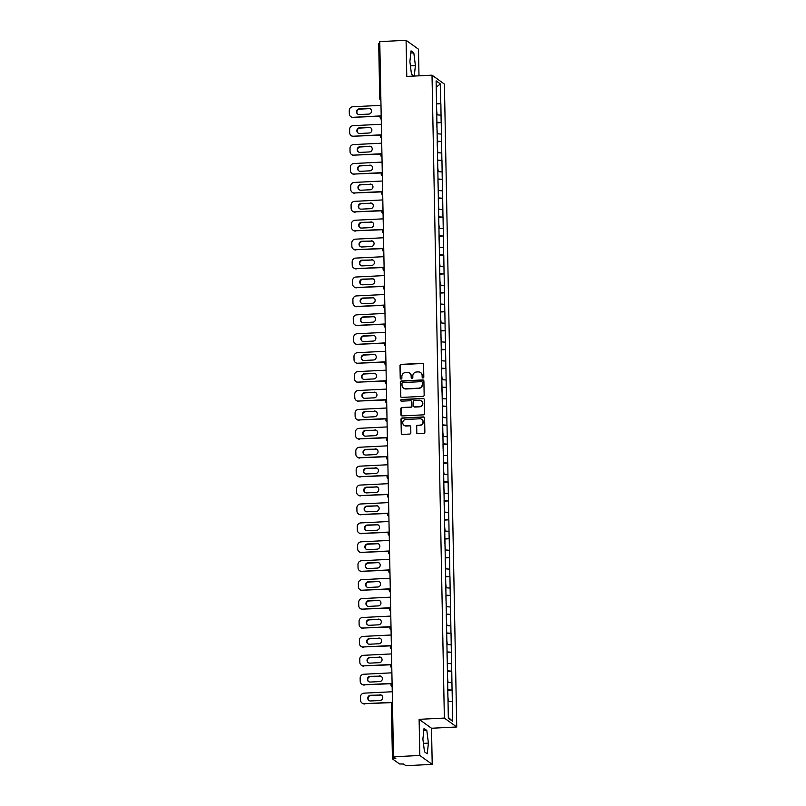 <?xml version="1.0" encoding="UTF-8"?>
<svg xmlns="http://www.w3.org/2000/svg" width="806" height="806" viewBox="0 0 806 806"><rect width="100%" height="100%" fill="white"/><g stroke="black" fill="none" stroke-linecap="round" stroke-linejoin="round"><path stroke-width="1.21" d="M423.009 377.964A0.846 0.816 -54.3 0 0 423.815 377.087L423.573 364.443A1.209 1.169 -54.3 0 0 422.374 363.315L401.146 364.372A1.209 1.169 -54.3 0 0 399.988 365.622L400.229 378.276A0.846 0.816 -54.3 0 0 401.066 379.062A0.846 0.816 -54.3 0 0 401.882 378.185L401.851 376.553A3.859 3.738 -54.3 0 1 405.549 372.553L407.322 372.463A3.859 3.738 -54.3 0 1 411.161 376.09L411.201 377.722A0.846 0.816 -54.3 0 0 412.037 378.518A0.846 0.816 -54.3 0 0 412.843 377.641L412.813 375.999A3.859 3.738 -54.3 0 1 416.521 371.999L418.284 371.919A3.859 3.738 -54.3 0 1 422.132 375.536L422.163 377.168A0.846 0.816 -54.3 0 0 423.009 377.964M416.561 432.52A1.209 1.169 -54.3 0 0 417.76 433.658L423.714 433.356A1.209 1.169 -54.3 0 0 424.873 432.107L424.601 418.062A1.209 1.169 -54.3 0 0 423.402 416.934L402.174 417.992A1.209 1.169 -54.3 0 0 401.015 419.241L401.287 433.285A1.209 1.169 -54.3 0 0 402.486 434.424L409.68 434.061A1.209 1.169 -54.3 0 0 410.838 432.812L410.728 426.797A1.209 1.169 -54.3 0 0 409.519 425.669L405.952 425.85A3.224 3.123 -54.3 0 1 402.889 421.78A3.224 3.123 -54.3 0 1 405.831 419.483L419.805 418.777A3.224 3.123 -54.3 0 1 422.878 422.838A3.224 3.123 -54.3 0 1 419.926 425.145L417.599 425.266A1.209 1.169 -54.3 0 0 416.44 426.515L416.803 432.701A1.209 1.169 -54.3 0 0 417.165 433.527M419.12 719.335L419.815 755.474L393.499 756.794L379.767 41.62L406.083 40.3L406.778 76.439L432.016 75.17L444.358 718.075L419.12 719.335L431.512 728.251L456.74 726.982L444.358 718.075M423.009 396.34A1.209 1.169 -54.3 0 0 424.158 395.091L423.896 381.047A1.209 1.169 -54.3 0 0 422.687 379.918L401.459 380.976A1.209 1.169 -54.3 0 0 400.3 382.225L400.572 396.27A1.209 1.169 -54.3 0 0 401.781 397.408L423.009 396.34M424.248 399.554L424.52 413.599A1.209 1.169 -54.3 0 1 423.362 414.848L402.134 415.916A1.209 1.169 -54.3 0 1 400.925 414.778L400.814 408.773A1.209 1.169 -54.3 0 1 401.972 407.524L410.576 407.09A1.209 1.169 -54.3 0 0 411.735 405.841L411.665 401.851A1.209 1.169 -54.3 0 0 410.456 400.723L401.499 401.166A0.846 0.816 -54.3 0 1 400.693 400.108A0.846 0.816 -54.3 0 1 401.459 399.504L423.049 398.426A1.209 1.169 -54.3 0 1 424.248 399.554M456.74 726.982L444.398 84.076L432.016 75.17M447.824 690.339L452.126 690.117L447.723 689.714M452.126 690.117L452.65 721.289L448.338 718.186L436.106 80.862L440.419 83.965L440.791 103.662L436.459 103.319M436.56 103.934L440.791 103.662M440.872 103.722L441.154 122.583L436.822 122.23M436.923 122.855L441.154 122.583M441.235 122.633L441.517 141.503L437.184 141.151M437.285 141.765L441.517 141.503M441.597 141.554L441.879 160.414L437.547 160.062M437.648 160.686L441.879 160.414M441.96 160.465L442.242 179.335L437.92 178.982M438.011 179.597L442.242 179.335M442.323 179.385L442.615 198.246L438.283 197.893M438.373 198.518L442.615 198.246M442.685 198.296L442.978 217.167L438.645 216.814M438.736 217.429L442.978 217.167M443.048 217.217L443.34 236.077L439.008 235.725M439.099 236.349L443.34 236.077M443.411 236.128L443.703 254.998L439.371 254.646M439.461 255.26L443.703 254.998M443.774 255.049L444.066 273.909L439.733 273.556M439.824 274.181L444.066 273.909M444.136 273.969L444.428 292.83L440.096 292.477M440.197 293.102L444.428 292.83M444.499 292.88L444.791 311.741L440.459 311.388M440.56 312.013L444.791 311.741M444.862 311.801L445.154 330.661L440.822 330.309M440.922 330.934L445.154 330.661M445.224 330.712L445.517 349.572L441.184 349.22M441.285 349.844L445.517 349.572M445.587 349.633L445.879 368.493L441.547 368.14M441.648 368.765L445.879 368.493M445.95 368.544L446.242 387.404L441.91 387.051M442.01 387.676L446.242 387.404M446.312 387.464L446.605 406.325L442.272 405.972M442.373 406.597L446.605 406.325M446.675 406.375L446.967 425.236L442.635 424.883M442.736 425.508L446.967 425.236M447.038 425.296L447.33 444.156L442.998 443.804M443.099 444.428L447.33 444.156M447.411 444.207L447.693 463.067L443.36 462.725M443.461 463.339L447.693 463.067M447.773 463.128L448.055 481.988L443.723 481.635M443.824 482.26L448.055 481.988M448.136 482.038L448.418 500.909L444.086 500.556M444.187 501.171L448.418 500.909M448.499 500.959L448.781 519.82L444.449 519.467M444.549 520.092L448.781 519.82M448.861 519.87L449.144 538.74L444.811 538.388M444.912 539.002L449.144 538.74M449.224 538.791L449.506 557.651L445.184 557.299M445.275 557.923L449.506 557.651M449.587 557.702L449.879 576.572L445.547 576.219M445.637 576.834L449.879 576.572M449.95 576.622L450.242 595.483L445.909 595.13M446 595.755L450.242 595.483M450.312 595.533L450.604 614.404L446.272 614.051M446.363 614.666L450.604 614.404M450.675 614.454L450.967 633.315L446.635 632.962M446.726 633.587L450.967 633.315M451.038 633.375L451.33 652.235L446.998 651.883M447.088 652.507L451.33 652.235M451.4 652.286L451.692 671.146L447.36 670.793M447.461 671.418L451.692 671.146M451.763 671.207L452.055 690.067M451.914 682.672L447.652 682.319M451.551 663.751L447.29 663.409M451.189 644.84L446.927 644.488M450.826 625.919L446.564 625.577M450.463 607.009L446.202 606.656M450.091 588.088L445.839 587.745M449.728 569.167L445.476 568.824M449.365 550.256L445.114 549.914M449.002 531.335L444.751 530.993M448.64 512.425L444.388 512.082M448.277 493.504L444.025 493.161M447.914 474.593L443.663 474.24M447.552 455.672L443.29 455.33M447.189 436.761L442.927 436.409M446.826 417.84L442.565 417.498M446.464 398.93L442.202 398.577M446.101 380.009L441.839 379.666M445.738 361.098L441.476 360.745M445.375 342.177L441.114 341.835M445.013 323.266L440.751 322.914M444.65 304.346L440.388 304.003M444.287 285.435L440.026 285.082M443.925 266.514L439.663 266.171M443.562 247.603L439.3 247.251M443.199 228.682L438.938 228.34M442.826 209.762L438.575 209.419M442.464 190.851L438.212 190.508M442.101 171.93L437.849 171.587M441.738 153.019L437.487 152.677M441.376 134.098L437.124 133.756M441.013 115.187L436.761 114.835M378.739 43.736L379.807 43.403M440.419 83.965L436.227 87.179M418.989 75.824L418.475 49.206L406.083 40.3M419.815 755.474L432.207 764.38L405.892 765.7L403.574 764.038L399.474 763.957L392.472 758.909L395.817 758.456L393.499 756.794M432.207 764.38L431.512 728.251M452.277 701.583L448.015 701.24M452.65 721.289L448.327 717.38M414.264 76.056L415.402 65.538L413.8 52.843L411.04 50.859L409.881 61.568L411.483 74.253L414.012 76.076M424.047 728.443L422.888 739.142L424.5 751.837L427.261 753.822L428.409 743.122L426.807 730.427L424.047 728.443M422.636 377.893A0.846 0.816 -54.3 0 1 422.415 377.349L422.384 375.717A3.859 3.738 -54.3 0 0 420.732 372.684M409.76 373.238A3.859 3.738 -54.3 0 1 411.413 376.261L411.443 377.903A0.846 0.816 -54.3 0 0 411.665 378.437M423.221 363.617A1.209 1.169 -54.3 0 0 422.616 363.486L401.388 364.554A1.209 1.169 -54.3 0 0 400.229 365.803L400.471 378.447A0.846 0.816 -54.3 0 0 400.693 378.991M423.533 380.22A1.209 1.169 -54.3 0 0 422.938 380.089L401.71 381.157A1.209 1.169 -54.3 0 0 400.552 382.407L400.824 396.451A1.209 1.169 -54.3 0 0 401.176 397.277M422.263 382.437A0.846 0.816 -54.3 0 0 421.427 381.651L402.788 382.578A0.846 0.816 -54.3 0 0 401.982 383.455L402.013 385.177A3.859 3.738 -54.3 0 0 405.861 388.804L418.596 388.16A3.859 3.738 -54.3 0 0 422.304 384.16L422.515 382.618A0.846 0.816 -54.3 0 0 422.052 381.893M403.665 388.21A3.859 3.738 -54.3 0 0 406.113 388.976L405.861 388.804M422.515 382.618L422.546 384.341A3.859 3.738 -54.3 0 1 418.848 388.341L406.113 388.976M411.302 401.035A1.209 1.169 -54.3 0 1 411.906 402.033L411.987 406.023A1.209 1.169 -54.3 0 1 410.828 407.272L402.214 407.695A1.209 1.169 -54.3 0 0 401.066 408.944L401.176 414.959A1.209 1.169 -54.3 0 0 401.539 415.785M423.885 398.728A1.209 1.169 -54.3 0 0 423.291 398.597L401.71 399.685A0.846 0.816 -54.3 0 0 401.116 401.096M419.513 406.637A3.224 3.123 -54.3 0 0 421.337 400.844A3.224 3.123 -54.3 0 0 419.392 400.27L414.465 400.522A1.209 1.169 -54.3 0 0 413.307 401.771L413.387 405.761A1.209 1.169 -54.3 0 0 414.586 406.889L419.765 406.818A3.224 3.123 -54.3 0 0 421.457 400.935M413.992 406.758A1.209 1.169 -54.3 0 0 414.838 407.07L414.586 406.889M419.765 406.818L414.838 407.07M421.87 419.442A3.224 3.123 -54.3 0 1 420.178 425.326L417.851 425.437A1.209 1.169 -54.3 0 0 416.692 426.686L416.803 432.701M404.138 425.367A3.224 3.123 -54.3 0 0 406.204 426.021L405.952 425.85M410.365 425.981A1.209 1.169 -54.3 0 0 409.77 425.85L406.204 426.021M424.248 417.236A1.209 1.169 -54.3 0 0 423.654 417.105L402.416 418.173A1.209 1.169 -54.3 0 0 401.267 419.422L401.529 433.467A1.209 1.169 -54.3 0 0 401.892 434.293M410.415 65.78L415.402 65.538M410.808 52.995L413.8 52.843M423.815 730.568L426.807 730.427M423.422 743.364L428.409 743.122M380.996 105.344L352.786 106.765A3.677 3.567 -54.3 0 0 349.26 110.583L349.32 113.858A3.677 3.567 -54.3 0 0 352.988 117.313L380.634 116.215M353.36 117.575A3.677 3.567 125.7 0 1 351.144 116.93L350.771 116.658M357.824 114.18A2.881 2.791 125.7 0 1 359.637 109.132L369.007 108.659A2.881 2.791 125.7 0 1 370.559 109.042M352.988 117.313L381.026 115.903M368.634 108.397A2.881 2.791 125.7 0 1 371.385 112.034A2.881 2.791 125.7 0 1 368.745 114.099L359.375 114.563A2.881 2.791 125.7 0 1 356.635 110.926A2.881 2.791 125.7 0 1 359.264 108.87L369.007 108.659M436.56 108.598L436.469 103.934M436.59 110.17L437.144 114.875M381.359 124.265L353.149 125.676A3.677 3.567 -54.3 0 0 349.623 129.494L349.683 132.768A3.677 3.567 -54.3 0 0 353.36 136.224L380.996 135.126M353.723 136.496A3.677 3.567 125.7 0 1 351.507 135.841L351.134 135.579M358.186 133.101A2.881 2.791 125.7 0 1 360 128.053L369.37 127.58A2.881 2.791 125.7 0 1 370.921 127.963M353.36 136.224L381.389 134.824M368.997 127.308A2.881 2.791 125.7 0 1 371.747 130.945A2.881 2.791 125.7 0 1 369.108 133.01L359.738 133.484A2.881 2.791 125.7 0 1 356.998 129.847A2.881 2.791 125.7 0 1 359.627 127.781L369.37 127.58M436.923 127.519L436.842 122.844M436.953 129.091L437.507 133.786M381.722 143.186L353.512 144.596A3.677 3.567 -54.3 0 0 349.985 148.415L350.046 151.689A3.677 3.567 -54.3 0 0 353.723 155.145L381.359 154.047M354.086 155.407A3.677 3.567 125.7 0 1 351.869 154.762L351.497 154.49M358.559 152.012A2.881 2.791 125.7 0 1 360.363 146.964L369.732 146.491A2.881 2.791 125.7 0 1 371.284 146.873M353.723 155.145L381.752 153.734M369.36 146.229A2.881 2.791 125.7 0 1 372.11 149.866A2.881 2.791 125.7 0 1 369.47 151.931L360.101 152.394A2.881 2.791 125.7 0 1 357.36 148.757A2.881 2.791 125.7 0 1 359.99 146.702L369.732 146.491M437.285 146.43L437.205 141.765M437.315 148.002L437.87 152.707M382.084 162.097L353.884 163.507A3.677 3.567 -54.3 0 0 350.348 167.326L350.409 170.6A3.677 3.567 -54.3 0 0 354.086 174.056L381.722 172.958M354.459 174.328A3.677 3.567 125.7 0 1 352.232 173.683L351.859 173.411M358.922 170.932A2.881 2.791 125.7 0 1 360.725 165.885L370.095 165.411A2.881 2.791 125.7 0 1 371.647 165.794M354.086 174.056L382.115 172.655M369.722 165.139A2.881 2.791 125.7 0 1 372.473 168.776A2.881 2.791 125.7 0 1 369.833 170.842L360.463 171.315A2.881 2.791 125.7 0 1 357.723 167.678A2.881 2.791 125.7 0 1 360.353 165.613L370.095 165.411M437.658 165.351L437.567 160.676M437.688 166.923L438.232 171.618M382.447 181.018L354.247 182.428A3.677 3.567 -54.3 0 0 350.711 186.246L350.771 189.521A3.677 3.567 -54.3 0 0 354.449 192.977L382.084 191.878M354.821 193.239A3.677 3.567 125.7 0 1 352.595 192.594L352.222 192.332M359.285 189.843A2.881 2.791 125.7 0 1 361.088 184.796L370.458 184.332A2.881 2.791 125.7 0 1 372.009 184.705M354.449 192.977L382.477 191.576M370.095 184.06A2.881 2.791 125.7 0 1 372.835 187.697A2.881 2.791 125.7 0 1 370.196 189.763L360.826 190.226A2.881 2.791 125.7 0 1 358.086 186.589A2.881 2.791 125.7 0 1 360.715 184.534L370.458 184.332M438.021 184.262L437.93 179.597M438.051 185.843L438.595 190.538M382.81 199.928L354.61 201.339A3.677 3.567 -54.3 0 0 351.073 205.157L351.134 208.432A3.677 3.567 -54.3 0 0 354.811 211.887L382.447 210.789M355.184 212.159A3.677 3.567 125.7 0 1 352.957 211.515L352.585 211.243M359.647 208.764A2.881 2.791 125.7 0 1 361.451 203.716L370.82 203.243A2.881 2.791 125.7 0 1 372.372 203.626M354.811 211.887L382.84 210.487M370.458 202.981A2.881 2.791 125.7 0 1 373.198 206.608A2.881 2.791 125.7 0 1 370.559 208.673L361.189 209.147A2.881 2.791 125.7 0 1 358.448 205.51A2.881 2.791 125.7 0 1 361.078 203.444L370.82 203.243M438.383 203.183L438.293 198.508M438.414 204.754L438.958 209.449M383.172 218.849L354.972 220.26A3.677 3.567 -54.3 0 0 351.436 224.078L351.497 227.352A3.677 3.567 -54.3 0 0 355.174 230.808L382.81 229.71M355.547 231.08A3.677 3.567 125.7 0 1 353.32 230.425L352.957 230.163M360.01 227.675A2.881 2.791 125.7 0 1 361.813 222.627L371.183 222.164A2.881 2.791 125.7 0 1 372.735 222.547M355.174 230.808L383.203 229.408M370.82 221.892A2.881 2.791 125.7 0 1 373.561 225.529A2.881 2.791 125.7 0 1 370.921 227.594L361.551 228.058A2.881 2.791 125.7 0 1 358.811 224.421A2.881 2.791 125.7 0 1 361.441 222.365L371.183 222.164M438.746 222.093L438.655 217.429M438.776 223.675L439.32 228.37M383.535 237.76L355.335 239.17A3.677 3.567 -54.3 0 0 351.799 242.989L351.859 246.263A3.677 3.567 -54.3 0 0 355.537 249.729L383.172 248.621M355.909 249.991A3.677 3.567 125.7 0 1 353.683 249.346L353.32 249.074M360.373 246.596A2.881 2.791 125.7 0 1 362.176 241.548L371.556 241.075A2.881 2.791 125.7 0 1 373.097 241.457M355.537 249.729L383.565 248.319M371.183 240.813A2.881 2.791 125.7 0 1 373.924 244.44A2.881 2.791 125.7 0 1 371.294 246.505L361.914 246.979A2.881 2.791 125.7 0 1 359.174 243.341A2.881 2.791 125.7 0 1 361.803 241.276L371.556 241.075M439.109 241.014L439.018 236.339M439.139 242.586L439.683 247.281M383.898 256.681L355.698 258.091A3.677 3.567 -54.3 0 0 352.162 261.91L352.222 265.184A3.677 3.567 -54.3 0 0 355.899 268.64L383.535 267.542M356.272 268.912A3.677 3.567 125.7 0 1 354.056 268.257L353.683 267.995M360.735 265.506A2.881 2.791 125.7 0 1 362.539 260.459L371.919 259.995A2.881 2.791 125.7 0 1 373.46 260.378M355.899 268.64L383.928 267.239M371.546 259.723A2.881 2.791 125.7 0 1 374.286 263.361A2.881 2.791 125.7 0 1 371.657 265.426L362.277 265.889A2.881 2.791 125.7 0 1 359.536 262.252A2.881 2.791 125.7 0 1 362.166 260.197L371.919 259.995M439.471 259.925L439.381 255.26M439.502 261.507L440.046 266.202M384.26 275.592L356.061 277.012A3.677 3.567 -54.3 0 0 352.524 280.831L352.585 284.095A3.677 3.567 -54.3 0 0 356.262 287.561L383.908 286.452M356.635 287.823A3.677 3.567 125.7 0 1 354.418 287.178L354.046 286.906M361.098 284.427A2.881 2.791 125.7 0 1 362.901 279.38L372.281 278.906A2.881 2.791 125.7 0 1 373.823 279.289M356.262 287.561L384.291 286.15M371.909 278.644A2.881 2.791 125.7 0 1 374.649 282.281A2.881 2.791 125.7 0 1 372.019 284.337L362.64 284.81A2.881 2.791 125.7 0 1 359.899 281.173A2.881 2.791 125.7 0 1 362.539 279.108L372.281 278.906M439.834 278.846L439.744 274.171M439.864 280.417L440.408 285.112M384.623 294.512L356.423 295.923A3.677 3.567 -54.3 0 0 352.887 299.741L352.947 303.016A3.677 3.567 -54.3 0 0 356.625 306.471L384.271 305.373M356.998 306.743A3.677 3.567 125.7 0 1 354.781 306.089L354.408 305.827M361.461 303.338A2.881 2.791 125.7 0 1 363.264 298.291L372.644 297.827A2.881 2.791 125.7 0 1 374.185 298.21M356.625 306.471L384.653 305.071M372.271 297.555A2.881 2.791 125.7 0 1 375.012 301.192A2.881 2.791 125.7 0 1 372.382 303.257L363.002 303.721A2.881 2.791 125.7 0 1 360.262 300.094A2.881 2.791 125.7 0 1 362.901 298.029L372.644 297.827M440.197 297.757L440.106 293.092M440.227 299.338L440.781 304.033M384.986 313.423L356.786 314.844A3.677 3.567 -54.3 0 0 353.25 318.662L353.31 321.937A3.677 3.567 -54.3 0 0 356.987 325.392L384.633 324.284M357.36 325.654A3.677 3.567 125.7 0 1 355.144 325.009L354.771 324.737M361.823 322.259A2.881 2.791 125.7 0 1 363.637 317.211L373.007 316.738A2.881 2.791 125.7 0 1 374.548 317.121M356.987 325.392L385.016 323.982M372.634 316.476A2.881 2.791 125.7 0 1 375.374 320.113A2.881 2.791 125.7 0 1 372.745 322.168L363.365 322.642A2.881 2.791 125.7 0 1 360.625 319.005A2.881 2.791 125.7 0 1 363.264 316.939L373.007 316.738M440.56 316.677L440.469 312.003M440.59 318.249L441.144 322.944M385.359 332.344L357.149 333.755A3.677 3.567 -54.3 0 0 353.612 337.573L353.673 340.847A3.677 3.567 -54.3 0 0 357.35 344.303L384.996 343.205M357.723 344.575A3.677 3.567 125.7 0 1 355.506 343.92L355.134 343.658M362.186 341.18A2.881 2.791 125.7 0 1 364 336.122L373.369 335.659A2.881 2.791 125.7 0 1 374.911 336.042M357.35 344.303L385.379 342.903M372.997 335.387A2.881 2.791 125.7 0 1 375.737 339.024A2.881 2.791 125.7 0 1 373.107 341.089L363.738 341.553A2.881 2.791 125.7 0 1 360.987 337.926A2.881 2.791 125.7 0 1 363.627 335.86L373.369 335.659M440.922 335.588L440.832 330.923M440.953 337.17L441.507 341.865M385.721 351.255L357.511 352.675A3.677 3.567 -54.3 0 0 353.975 356.494L354.036 359.768A3.677 3.567 -54.3 0 0 357.713 363.224L385.359 362.126M358.086 363.486A3.677 3.567 125.7 0 1 355.869 362.841L355.496 362.569M362.549 360.091A2.881 2.791 125.7 0 1 364.362 355.043L373.732 354.569A2.881 2.791 125.7 0 1 375.274 354.952M357.713 363.224L385.742 361.813M373.359 354.308A2.881 2.791 125.7 0 1 376.1 357.945A2.881 2.791 125.7 0 1 373.47 360L364.1 360.473A2.881 2.791 125.7 0 1 361.35 356.836A2.881 2.791 125.7 0 1 363.99 354.771L373.732 354.569M441.285 354.509L441.194 349.834M441.315 356.081L441.869 360.776M386.084 370.176L357.874 371.586A3.677 3.567 -54.3 0 0 354.338 375.405L354.398 378.679A3.677 3.567 -54.3 0 0 358.076 382.135L385.721 381.036M358.448 382.407A3.677 3.567 125.7 0 1 356.232 381.752L355.859 381.49M362.912 379.011A2.881 2.791 125.7 0 1 364.725 373.954L374.095 373.49A2.881 2.791 125.7 0 1 375.636 373.873M358.076 382.135L386.104 380.734M373.722 373.218A2.881 2.791 125.7 0 1 376.462 376.855A2.881 2.791 125.7 0 1 373.833 378.921L364.463 379.394A2.881 2.791 125.7 0 1 361.713 375.757A2.881 2.791 125.7 0 1 364.352 373.692L374.095 373.49M441.648 373.42L441.557 368.755M441.678 375.002L442.232 379.697M386.447 389.086L358.237 390.507A3.677 3.567 -54.3 0 0 354.7 394.325L354.771 397.6A3.677 3.567 -54.3 0 0 358.438 401.056L386.084 399.957M358.811 401.317A3.677 3.567 125.7 0 1 356.595 400.673L356.222 400.401M363.274 397.922A2.881 2.791 125.7 0 1 365.088 392.875L374.458 392.401A2.881 2.791 125.7 0 1 375.999 392.784M358.438 401.056L386.467 399.645M374.085 392.139A2.881 2.791 125.7 0 1 376.825 395.776A2.881 2.791 125.7 0 1 374.196 397.832L364.826 398.305A2.881 2.791 125.7 0 1 362.075 394.668A2.881 2.791 125.7 0 1 364.715 392.603L374.458 392.401M442.01 392.341L441.92 387.676M442.041 393.912L442.595 398.617M386.809 408.007L358.599 409.418A3.677 3.567 -54.3 0 0 355.063 413.236L355.134 416.511A3.677 3.567 -54.3 0 0 358.801 419.966L386.447 418.868M359.174 420.238A3.677 3.567 125.7 0 1 356.957 419.583L356.584 419.322M363.637 416.843A2.881 2.791 125.7 0 1 365.45 411.785L374.82 411.322A2.881 2.791 125.7 0 1 376.372 411.705M358.801 419.966L386.83 418.566M374.447 411.05A2.881 2.791 125.7 0 1 377.198 414.687A2.881 2.791 125.7 0 1 374.558 416.752L365.189 417.226A2.881 2.791 125.7 0 1 362.438 413.589A2.881 2.791 125.7 0 1 365.078 411.523L374.82 411.322M442.373 411.251L442.282 406.587M442.403 412.833L442.957 417.528M387.172 426.918L358.962 428.339A3.677 3.567 -54.3 0 0 355.426 432.157L355.496 435.431A3.677 3.567 -54.3 0 0 359.164 438.887L386.809 437.789M359.536 439.149A3.677 3.567 125.7 0 1 357.32 438.504L356.947 438.232M364 435.754A2.881 2.791 125.7 0 1 365.813 430.706L375.183 430.233A2.881 2.791 125.7 0 1 376.734 430.616M359.164 438.887L387.192 437.477M374.81 429.971A2.881 2.791 125.7 0 1 377.561 433.608A2.881 2.791 125.7 0 1 374.921 435.663L365.551 436.137A2.881 2.791 125.7 0 1 362.801 432.5A2.881 2.791 125.7 0 1 365.44 430.434L375.183 430.233M442.736 430.172L442.645 425.508M442.766 431.744L443.32 436.449M387.535 445.839L359.325 447.249A3.677 3.567 -54.3 0 0 355.789 451.068L355.859 454.342A3.677 3.567 -54.3 0 0 359.526 457.798L387.172 456.7M359.899 458.07A3.677 3.567 125.7 0 1 357.683 457.415L357.31 457.153M364.362 454.675A2.881 2.791 125.7 0 1 366.176 449.627L375.546 449.154A2.881 2.791 125.7 0 1 377.097 449.536M359.526 457.798L387.565 456.398M375.173 448.882A2.881 2.791 125.7 0 1 377.923 452.519A2.881 2.791 125.7 0 1 375.284 454.584L365.914 455.058A2.881 2.791 125.7 0 1 363.163 451.42A2.881 2.791 125.7 0 1 365.803 449.355L375.546 449.154M443.099 449.083L443.008 444.418M443.129 450.665L443.683 455.36M387.898 464.75L359.688 466.17A3.677 3.567 -54.3 0 0 356.151 469.989L356.222 473.263A3.677 3.567 -54.3 0 0 359.889 476.719L387.535 475.621M360.262 476.981A3.677 3.567 125.7 0 1 358.045 476.336L357.673 476.064M364.725 473.585A2.881 2.791 125.7 0 1 366.539 468.538L375.908 468.064A2.881 2.791 125.7 0 1 377.46 468.447M359.889 476.719L387.928 475.308M375.536 467.802A2.881 2.791 125.7 0 1 378.286 471.439A2.881 2.791 125.7 0 1 375.646 473.505L366.277 473.968A2.881 2.791 125.7 0 1 363.526 470.331A2.881 2.791 125.7 0 1 366.166 468.276L375.908 468.064M443.461 468.004L443.371 463.339M443.491 469.576L444.046 474.281M388.26 483.671L360.05 485.081A3.677 3.567 -54.3 0 0 356.524 488.899L356.584 492.174A3.677 3.567 -54.3 0 0 360.252 495.63L387.898 494.531M360.625 495.902A3.677 3.567 125.7 0 1 358.408 495.247L358.035 494.985M365.088 492.506A2.881 2.791 125.7 0 1 366.901 487.459L376.271 486.985A2.881 2.791 125.7 0 1 377.823 487.368M360.252 495.63L388.291 494.229M375.898 486.713A2.881 2.791 125.7 0 1 378.649 490.35A2.881 2.791 125.7 0 1 376.009 492.416L366.639 492.889A2.881 2.791 125.7 0 1 363.899 489.252A2.881 2.791 125.7 0 1 366.529 487.187L376.271 486.985M443.824 486.925L443.743 482.25M443.854 488.496L444.408 493.191M388.623 502.591L360.413 504.002A3.677 3.567 -54.3 0 0 356.887 507.82L356.947 511.095A3.677 3.567 -54.3 0 0 360.625 514.55L388.26 513.452M360.987 514.812A3.677 3.567 125.7 0 1 358.771 514.168L358.398 513.906M365.45 511.417A2.881 2.791 125.7 0 1 367.264 506.37L376.634 505.896A2.881 2.791 125.7 0 1 378.185 506.279M360.625 514.55L388.653 513.14M376.261 505.634A2.881 2.791 125.7 0 1 379.011 509.271A2.881 2.791 125.7 0 1 376.372 511.336L367.002 511.8A2.881 2.791 125.7 0 1 364.262 508.163A2.881 2.791 125.7 0 1 366.891 506.108L376.634 505.896M444.187 505.836L444.106 501.171M444.217 507.407L444.771 512.112M388.986 521.502L360.776 522.913A3.677 3.567 -54.3 0 0 357.249 526.731L357.31 530.005A3.677 3.567 -54.3 0 0 360.987 533.461L388.623 532.363M361.35 533.733A3.677 3.567 125.7 0 1 359.133 533.088L358.761 532.816M365.823 530.338A2.881 2.791 125.7 0 1 367.627 525.29L376.996 524.817A2.881 2.791 125.7 0 1 378.548 525.2M360.987 533.461L389.016 532.061M376.624 524.545A2.881 2.791 125.7 0 1 379.374 528.182A2.881 2.791 125.7 0 1 376.734 530.247L367.365 530.721A2.881 2.791 125.7 0 1 364.624 527.084A2.881 2.791 125.7 0 1 367.254 525.018L376.996 524.817M444.559 524.756L444.469 520.082M444.59 526.328L445.134 531.023M389.348 540.423L361.148 541.833A3.677 3.567 -54.3 0 0 357.612 545.652L357.673 548.926A3.677 3.567 -54.3 0 0 361.35 552.382L388.986 551.284M361.723 552.644A3.677 3.567 125.7 0 1 359.496 551.999L359.123 551.737M366.186 549.249A2.881 2.791 125.7 0 1 367.989 544.201L377.359 543.738A2.881 2.791 125.7 0 1 378.911 544.11M361.35 552.382L389.379 550.982M376.986 543.466A2.881 2.791 125.7 0 1 379.737 547.103A2.881 2.791 125.7 0 1 377.097 549.168L367.727 549.632A2.881 2.791 125.7 0 1 364.987 545.994A2.881 2.791 125.7 0 1 367.617 543.939L377.359 543.738M444.922 543.667L444.831 539.002M444.952 545.249L445.496 549.944M389.711 559.334L361.511 560.744A3.677 3.567 -54.3 0 0 357.975 564.563L358.035 567.837A3.677 3.567 -54.3 0 0 361.713 571.293L389.348 570.195M362.085 571.565A3.677 3.567 125.7 0 1 359.859 570.92L359.486 570.648M366.549 568.17A2.881 2.791 125.7 0 1 368.352 563.122L377.722 562.648A2.881 2.791 125.7 0 1 379.273 563.031M361.713 571.293L389.741 569.892M377.359 562.387A2.881 2.791 125.7 0 1 380.1 566.014A2.881 2.791 125.7 0 1 377.46 568.079L368.09 568.552A2.881 2.791 125.7 0 1 365.35 564.915A2.881 2.791 125.7 0 1 367.979 562.85L377.722 562.648M445.285 562.588L445.194 557.913M445.315 564.16L445.859 568.855M390.074 578.255L361.874 579.665A3.677 3.567 -54.3 0 0 358.338 583.484L358.398 586.758A3.677 3.567 -54.3 0 0 362.075 590.214L389.711 589.115M362.448 590.486A3.677 3.567 125.7 0 1 360.222 589.831L359.859 589.569M366.911 587.08A2.881 2.791 125.7 0 1 368.715 582.033L378.085 581.569A2.881 2.791 125.7 0 1 379.636 581.952M362.075 590.214L390.104 588.813M377.722 581.297A2.881 2.791 125.7 0 1 380.462 584.934A2.881 2.791 125.7 0 1 377.823 587L368.453 587.463A2.881 2.791 125.7 0 1 365.712 583.826A2.881 2.791 125.7 0 1 368.342 581.771L378.085 581.569M445.647 581.499L445.557 576.834M445.678 583.081L446.222 587.775M390.436 597.165L362.237 598.576A3.677 3.567 -54.3 0 0 358.7 602.394L358.761 605.669A3.677 3.567 -54.3 0 0 362.438 609.135L390.074 608.026M362.811 609.396A3.677 3.567 125.7 0 1 360.584 608.752L360.222 608.48M367.274 606.001A2.881 2.791 125.7 0 1 369.077 600.954L378.457 600.48A2.881 2.791 125.7 0 1 379.999 600.863M362.438 609.135L390.467 607.724M378.085 600.218A2.881 2.791 125.7 0 1 380.825 603.845A2.881 2.791 125.7 0 1 378.185 605.911L368.816 606.384A2.881 2.791 125.7 0 1 366.075 602.747A2.881 2.791 125.7 0 1 368.705 600.682L378.457 600.48M446.01 600.42L445.92 595.745M446.04 601.991L446.584 606.686M390.799 616.086L362.599 617.497A3.677 3.567 -54.3 0 0 359.063 621.315L359.123 624.59A3.677 3.567 -54.3 0 0 362.801 628.045L390.436 626.947M363.174 628.317A3.677 3.567 125.7 0 1 360.947 627.662L360.584 627.4M367.637 624.912A2.881 2.791 125.7 0 1 369.44 619.864L378.82 619.401A2.881 2.791 125.7 0 1 380.361 619.784M362.801 628.045L390.829 626.645M378.447 619.129A2.881 2.791 125.7 0 1 381.188 622.766A2.881 2.791 125.7 0 1 378.558 624.831L369.178 625.295A2.881 2.791 125.7 0 1 366.438 621.658A2.881 2.791 125.7 0 1 369.067 619.602L378.82 619.401M446.373 619.33L446.282 614.666M446.403 620.912L446.947 625.607M391.162 634.997L362.962 636.418A3.677 3.567 -54.3 0 0 359.426 640.236L359.486 643.5A3.677 3.567 -54.3 0 0 363.163 646.966L390.799 645.858M363.536 647.228A3.677 3.567 125.7 0 1 361.32 646.583L360.947 646.311M367.999 643.833A2.881 2.791 125.7 0 1 369.803 638.785L379.183 638.312A2.881 2.791 125.7 0 1 380.724 638.695M363.163 646.966L391.192 645.556M378.81 638.05A2.881 2.791 125.7 0 1 381.55 641.687A2.881 2.791 125.7 0 1 378.921 643.742L369.541 644.216A2.881 2.791 125.7 0 1 366.801 640.579A2.881 2.791 125.7 0 1 369.43 638.513L379.183 638.312M446.736 638.251L446.645 633.576M446.766 639.823L447.31 644.518M391.525 653.918L363.325 655.328A3.677 3.567 -54.3 0 0 359.788 659.147L359.849 662.421A3.677 3.567 -54.3 0 0 363.526 665.877L391.172 664.779M363.899 666.149A3.677 3.567 125.7 0 1 361.682 665.494L361.31 665.232M368.362 662.744A2.881 2.791 125.7 0 1 370.166 657.696L379.545 657.233A2.881 2.791 125.7 0 1 381.087 657.615M363.526 665.877L391.555 664.476M379.173 656.961A2.881 2.791 125.7 0 1 381.913 660.598A2.881 2.791 125.7 0 1 379.283 662.663L369.904 663.126A2.881 2.791 125.7 0 1 367.163 659.499A2.881 2.791 125.7 0 1 369.803 657.434L379.545 657.233M447.098 657.162L447.008 652.497M447.129 658.744L447.683 663.439M391.887 672.829L363.687 674.249A3.677 3.567 -54.3 0 0 360.151 678.068L360.211 681.342A3.677 3.567 -54.3 0 0 363.889 684.798L391.535 683.7M364.262 685.06A3.677 3.567 125.7 0 1 362.045 684.415L361.672 684.143M368.725 681.664A2.881 2.791 125.7 0 1 370.528 676.617L379.908 676.143A2.881 2.791 125.7 0 1 381.45 676.526M363.889 684.798L391.918 683.387M379.535 675.881A2.881 2.791 125.7 0 1 382.276 679.518A2.881 2.791 125.7 0 1 379.646 681.574L370.266 682.047A2.881 2.791 125.7 0 1 367.526 678.41A2.881 2.791 125.7 0 1 370.166 676.345L379.908 676.143M447.461 676.083L447.37 671.408M447.491 677.655L448.045 682.35M392.25 691.75L364.05 693.16A3.677 3.567 -54.3 0 0 360.514 696.978L360.574 700.253A3.677 3.567 -54.3 0 0 364.252 703.709L391.897 702.61M364.624 703.981A3.677 3.567 125.7 0 1 362.408 703.326L362.035 703.064M369.088 700.585A2.881 2.791 125.7 0 1 370.901 695.528L380.271 695.064A2.881 2.791 125.7 0 1 381.812 695.447M364.252 703.709L392.28 702.308M379.898 694.792A2.881 2.791 125.7 0 1 382.638 698.429A2.881 2.791 125.7 0 1 380.009 700.495L370.629 700.958A2.881 2.791 125.7 0 1 367.889 697.331A2.881 2.791 125.7 0 1 370.528 695.266L380.271 695.064M447.824 694.994L447.733 690.329M447.854 696.575L448.408 701.27M380.895 100.347L380.513 100.075A1.844 1.783 -54.3 0 1 379.787 98.664L380.865 98.332M393.872 757.056L393.902 758.557M392.482 703.648L391.414 703.981M378.699 43.685L379.747 98.614A1.844 1.844 0 0 0 380.513 100.075A1.844 1.783 -54.3 0 0 380.895 100.276M380.15 117.585A1.844 1.783 -54.3 0 0 381.258 119.197M380.513 136.496A1.844 1.783 -54.3 0 0 381.621 138.108M380.875 155.417A1.844 1.783 -54.3 0 0 381.984 157.029M381.238 174.328A1.844 1.783 -54.3 0 0 382.346 175.94M381.601 193.249A1.844 1.783 -54.3 0 0 382.709 194.861M381.973 212.169A1.844 1.783 -54.3 0 0 383.082 213.771M382.336 231.08A1.844 1.783 -54.3 0 0 383.444 232.692M382.699 250.001A1.844 1.783 -54.3 0 0 383.807 251.603M383.062 268.912A1.844 1.783 -54.3 0 0 384.17 270.524M383.424 287.833A1.844 1.783 -54.3 0 0 384.533 289.445M383.787 306.743A1.844 1.783 -54.3 0 0 384.895 308.355M384.15 325.664A1.844 1.783 -54.3 0 0 385.258 327.276M384.512 344.575A1.844 1.783 -54.3 0 0 385.621 346.187M384.875 363.496A1.844 1.783 -54.3 0 0 385.983 365.108M385.238 382.407A1.844 1.783 -54.3 0 0 386.346 384.019M385.6 401.328A1.844 1.783 -54.3 0 0 386.709 402.94M385.963 420.238A1.844 1.783 -54.3 0 0 387.071 421.85M386.326 439.159A1.844 1.783 -54.3 0 0 387.434 440.771M386.689 458.07A1.844 1.783 -54.3 0 0 387.797 459.682M387.051 476.991A1.844 1.783 -54.3 0 0 388.16 478.603M387.414 495.902A1.844 1.783 -54.3 0 0 388.522 497.514M387.777 514.822A1.844 1.783 -54.3 0 0 388.885 516.434M388.139 533.733A1.844 1.783 -54.3 0 0 389.248 535.345M388.502 552.654A1.844 1.783 -54.3 0 0 389.61 554.266M388.865 571.575A1.844 1.783 -54.3 0 0 389.973 573.177M389.238 590.486A1.844 1.783 -54.3 0 0 390.346 592.098M389.6 609.407A1.844 1.783 -54.3 0 0 390.709 611.008M389.963 628.317A1.844 1.783 -54.3 0 0 391.071 629.929M390.326 647.238A1.844 1.783 -54.3 0 0 391.434 648.85M390.688 666.149A1.844 1.783 -54.3 0 0 391.797 667.761M391.051 685.07A1.844 1.783 -54.3 0 0 392.159 686.682M392.451 702.217A1.844 1.844 0 0 0 391.373 703.93L392.431 758.859M381.198 115.812A1.844 1.844 0 0 0 380.885 118.986L381.258 119.258M381.56 134.733A1.844 1.844 0 0 0 381.248 137.907L381.621 138.179M381.923 153.654A1.844 1.844 0 0 0 381.611 156.817L381.994 157.099M382.286 172.565A1.844 1.844 0 0 0 381.973 175.738L382.356 176.01M382.649 191.485A1.844 1.844 0 0 0 382.336 194.649L382.719 194.931M383.011 210.396A1.844 1.844 0 0 0 382.699 213.57L383.082 213.842M383.374 229.317A1.844 1.844 0 0 0 383.062 232.481L383.444 232.763M383.737 248.228A1.844 1.844 0 0 0 383.424 251.401L383.807 251.674M384.099 267.149A1.844 1.844 0 0 0 383.787 270.312L384.17 270.594M384.462 286.059A1.844 1.844 0 0 0 384.15 289.233L384.533 289.505M384.825 304.98A1.844 1.844 0 0 0 384.512 308.154L384.895 308.426M385.187 323.891A1.844 1.844 0 0 0 384.875 327.065L385.258 327.337M385.55 342.812A1.844 1.844 0 0 0 385.238 345.986L385.621 346.258M385.923 361.723A1.844 1.844 0 0 0 385.6 364.896L385.983 365.168M386.286 380.644A1.844 1.844 0 0 0 385.963 383.817L386.346 384.089M386.648 399.554A1.844 1.844 0 0 0 386.326 402.728L386.709 403M387.011 418.475A1.844 1.844 0 0 0 386.689 421.649L387.071 421.921M387.374 437.386A1.844 1.844 0 0 0 387.051 440.56L387.434 440.832M387.736 456.307A1.844 1.844 0 0 0 387.414 459.48L387.797 459.752M388.099 475.218A1.844 1.844 0 0 0 387.777 478.391L388.16 478.663M388.462 494.138A1.844 1.844 0 0 0 388.149 497.312L388.522 497.584M388.824 513.059A1.844 1.844 0 0 0 388.512 516.223L388.885 516.505M389.187 531.97A1.844 1.844 0 0 0 388.875 535.144L389.258 535.416M389.55 550.891A1.844 1.844 0 0 0 389.238 554.054L389.62 554.337M389.913 569.802A1.844 1.844 0 0 0 389.6 572.975L389.983 573.247M390.275 588.723A1.844 1.844 0 0 0 389.963 591.886L390.346 592.168M390.638 607.633A1.844 1.844 0 0 0 390.326 610.807L390.709 611.079M391.001 626.554A1.844 1.844 0 0 0 390.688 629.718L391.071 630M391.363 645.465A1.844 1.844 0 0 0 391.051 648.639L391.434 648.911M391.726 664.386A1.844 1.844 0 0 0 391.414 667.559L391.797 667.831M392.089 683.297A1.844 1.844 0 0 0 391.776 686.47L392.159 686.742"/></g></svg>
